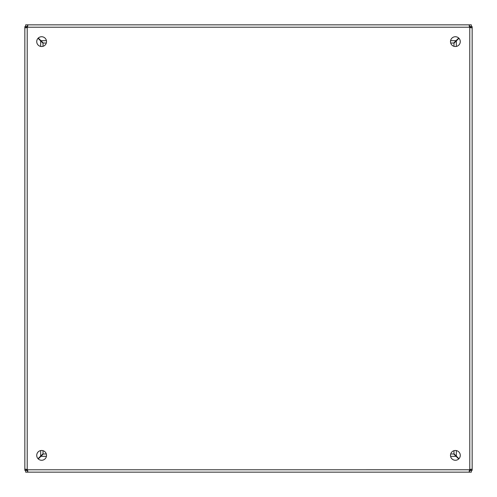 <?xml version="1.0" encoding="UTF-8"?>
<svg xmlns="http://www.w3.org/2000/svg" width="497" height="497" viewBox="0 0 497 497"><rect width="100%" height="100%" fill="white"/><g stroke="black" fill="none" stroke-linecap="round" stroke-linejoin="round"><path stroke-width="0.75" d="M36.735 41.624A4.889 4.889 0 0 1 44.071 37.387A4.889 4.889 0 0 1 44.071 45.861A4.889 4.889 0 0 1 36.735 41.624M450.481 41.624A4.889 4.889 0 0 1 457.824 37.387A4.889 4.889 0 0 1 457.824 45.861A4.889 4.889 0 0 1 450.481 41.624M36.735 455.376A4.889 4.889 0 0 1 44.071 451.139A4.889 4.889 0 0 1 44.071 459.613A4.889 4.889 0 0 1 36.735 455.376M450.487 455.376A4.889 4.889 0 0 1 457.824 451.139A4.889 4.889 0 0 1 457.824 459.613A4.889 4.889 0 0 1 450.487 455.376M470.466 469.317L472.15 469.528L472.15 27.472L471.46 27.807L469.795 27.472A1.566 1.566 0 0 1 469.528 27.205L469.193 25.54L469.528 24.85L27.472 24.85L27.807 25.54L27.472 27.205A1.566 1.566 0 0 1 27.205 27.472L25.54 27.807L24.85 27.472L24.85 469.528L25.54 469.193L27.205 469.528A1.566 1.566 0 0 1 27.472 469.795L27.807 471.46L27.472 472.15L469.528 472.15L469.193 471.46L469.528 469.795A1.566 1.566 0 0 1 469.795 469.528L471.46 469.193L472.15 469.528L472.15 27.472L470.466 27.683M27.472 26.503L25.676 26.503L25.676 24.85L27.472 24.85L27.677 26.534M469.317 26.534L469.528 24.85L471.324 24.85L471.324 26.503L469.528 26.503M26.503 469.528L26.503 470.361L24.85 470.361L24.85 469.528L26.534 469.323M26.534 27.683L24.85 27.472L24.85 26.639L26.503 26.639L26.503 27.472M469.528 470.497L471.324 470.497L471.324 472.15L469.528 472.15L469.317 470.466M27.683 470.466L27.472 472.15L25.676 472.15L25.676 470.497L27.472 470.497M470.497 27.472L470.497 26.639L472.15 26.639L472.15 27.472M472.15 469.528L472.15 470.361L470.497 470.361L470.497 469.528M470.497 470.249L469.795 469.547L469.783 27.465L470.497 26.751M470.249 26.503L469.547 27.205L27.453 27.205L26.751 26.503M26.503 26.751L27.205 27.453L27.205 469.547L26.503 470.249M26.751 470.497L27.453 469.795L469.535 469.783L470.249 470.497M458.955 38.288L453.978 43.27L453.978 46.314L453.978 43.27M453.978 453.73L453.978 450.686L453.978 453.73L458.955 458.712M458.712 38.045L456.084 40.667L450.58 40.667M46.42 40.667L40.916 40.667L38.288 38.045M38.045 38.288L40.667 40.916L40.667 46.42M40.667 450.58L40.667 456.084L38.045 458.712M458.712 458.955L453.73 453.978L450.686 453.978M46.314 453.978L43.27 453.978L38.288 458.955M40.916 40.667L43.27 43.022L46.314 43.022L43.27 43.022L42.58 42.332M454.42 42.332L453.73 43.022L450.686 43.022L453.73 43.022L456.084 40.667M40.667 456.084L43.022 453.73L43.022 450.686M43.022 46.314L43.022 43.27L40.667 40.916M43.022 453.73L42.332 454.42M42.332 42.58L43.022 43.27M456.333 40.916L456.333 46.42M456.333 450.58L456.333 456.084M456.084 456.333L450.58 456.333M46.42 456.333L40.916 456.333"/></g></svg>
